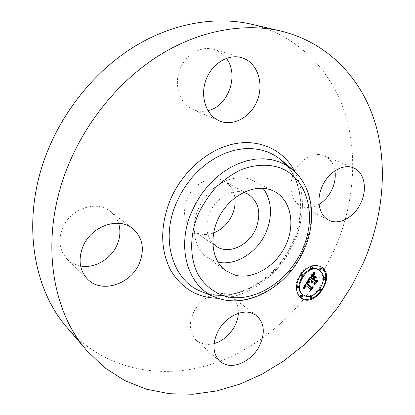 <?xml version="1.0" encoding="UTF-8"?>
<svg xmlns="http://www.w3.org/2000/svg" width="415" height="415" viewBox="0 0 415 415"><rect width="100%" height="100%" fill="white"/><g stroke="black" fill="none" stroke-linecap="round" stroke-linejoin="round"><path stroke-width="0.31" stroke-dasharray="2.08 1.56" d="M218.046 262.238L216.111 261.766L207.277 257.559C193.058 247.698 189.738 223.472 200.808 203.718C211.723 183.881 234.439 173.273 250.738 179.529L257.44 183.093L262.928 188.265M212.75 243.268C206.141 235.284 205.072 225.267 209.554 213.206C215.442 198.412 231.586 188.726 243.652 192.327M213.569 232.96C206.281 235.492 199.688 234.88 193.795 231.114C184.483 223.721 182.216 213.092 186.999 199.226C193.266 183.072 212.293 174.103 224.167 181.158C230.201 184.649 233.775 190.205 234.89 197.82M251.609 24.241C297.866 35.441 330.911 70.296 344.808 112.761C358.415 155.552 353.907 204.662 335.05 248.108C311.815 300.527 267.82 344.128 215.914 362.731C164.221 380.887 105.125 371.223 67.152 327.653M213.995 343.615L208.911 344.429L204.05 344.087L199.802 342.655L196.15 340.201C188.669 332.088 188.41 321.651 195.372 308.9C203.957 297.005 213.969 291.968 225.407 293.784L231.388 296.616C236.27 300.512 238.584 306.088 238.329 313.341M80.603 266.025C75.426 265.092 71.007 262.851 67.339 259.302C59.719 251.117 58.012 240.996 62.219 228.945C69.45 208.994 96.337 199.657 110.234 211.38C114.203 214.472 116.989 218.451 118.586 223.306M207.936 110.597C202.847 111.832 197.945 111.495 193.229 109.586L192.908 109.451C180.349 104.175 173.864 86.533 179.358 70.835C184.691 55.076 200.767 45.313 213.927 49.427L217.258 50.713C220.842 52.461 223.867 55.008 226.325 58.354M319.104 204.268C312.599 207.982 306.472 208.47 300.725 205.731C291.423 201.265 288.015 186.454 293.737 173.532C299.423 159.583 314.217 151.174 324.302 155.775C330.122 158.426 333.67 163.432 334.947 170.798M320.785 266.565L320.453 266.363C313.252 263.271 306.337 266.062 299.708 274.74C294.411 284.327 294.557 291.916 300.144 297.503L300.994 298.084M320.852 291.117L321.739 289.857M325.728 278.574L325.765 277.957M302.888 294.608C313.418 302.353 329.889 278.164 319.384 270.419L318.492 269.786M300.885 275.783C302.12 275.669 302.525 275.026 302.099 273.858M301.332 273.807L300.512 274.958M320.022 269.823C321.2 269.662 321.589 269.019 321.174 267.903M310.581 268.381C311.79 268.235 312.179 267.592 311.753 266.451M319.628 290.676C320.816 290.552 321.21 289.929 320.811 288.799M320.126 288.736L319.28 289.919M323.7 279.067C324.872 278.921 325.261 278.289 324.857 277.173M323.327 278.263L323.332 278.553M300.699 296.855C301.938 296.777 302.353 296.149 301.944 294.972M296.787 287.657C298.037 287.569 298.447 286.936 298.027 285.748M310.166 298.027C311.385 297.934 311.79 297.311 311.39 296.154M308.044 280.831L307.774 279.824L302.156 287.828L303.095 287.88M308.407 280.307L307.806 279.928M306.799 282.599L306.659 282.34M306.711 282.729L306.561 282.449M306.618 282.864L306.462 282.568M306.514 283.004L306.358 282.698M306.431 283.123L306.254 282.838M306.348 283.248L306.171 282.957M306.265 283.367L306.088 283.082M306.177 283.487L306.005 283.201M306.094 283.606L305.928 283.326M312.5 287.507L311.826 287.081L310.773 287.465M310.353 290.531L309.683 290.095L310.384 289.11M311.307 287.808L311.826 287.081M310.477 289.182L309.803 288.752L309.683 290.095M305.616 285.396L309.803 288.752M305.725 285.556L305.056 285.126L304.766 285.52L305.435 285.951L304.885 285.619L305.227 285.147M305.253 286.231L304.792 285.753M305.181 286.355L304.709 285.883M305.113 286.475L304.636 286.008M305.056 286.583L304.574 286.127M305.009 286.692L304.517 286.241M304.968 286.796L304.47 286.35M304.911 286.983L304.434 286.454M304.885 287.149L304.392 286.646M304.885 287.107L304.382 286.822M304.895 287.439L304.413 286.998M304.89 287.408L304.475 287.17M304.932 287.569L304.522 287.258M304.952 287.626L304.579 287.341M304.973 287.678L304.641 287.429M304.994 287.72L304.719 287.512M305.347 288.202L304.797 287.595M305.253 288.103L304.677 287.771M305.17 288.005L304.584 287.668M305.098 287.901L304.501 287.569M305.035 287.803L304.428 287.471M304.983 287.704L304.366 287.372M304.942 287.605L304.314 287.273M304.906 286.998L304.216 286.672M304.937 286.884L304.237 286.568M304.978 286.77L304.268 286.454M305.03 286.646L304.304 286.34M305.087 286.516L304.356 286.215M305.16 286.386L304.418 286.085M305.243 286.246L304.491 285.951M304.532 285.831L304.392 285.499L304.574 285.816M305.009 285.152L304.88 284.877M304.916 285.287L304.776 285.001M304.828 285.411L304.672 285.126M304.74 285.541L304.574 285.25M304.423 285.992L304.278 285.665M304.32 286.137L304.174 285.831M304.221 286.277L304.081 285.987M304.128 286.412L303.998 286.137M302.966 288.062L302.634 287.844M302.898 288.16L302.4 287.834M302.826 288.259L302.156 287.828M308.449 280.25L307.774 279.824M308.864 280.255L308.179 279.752L308.859 281.811L308.412 279.969M308.921 280.135L308.381 279.798M308.885 280.421L308.454 280.151M308.916 280.597L308.506 280.338M308.962 280.789L308.568 280.54M309.019 280.986L308.641 280.748M309.092 281.199L308.719 280.965M309.17 281.417L308.812 281.188M309.263 281.65L308.91 281.427M309.372 281.889L309.025 281.671M309.533 282.236L308.859 281.811M309.393 281.941L308.719 281.515M309.289 281.707L308.615 281.282M309.196 281.479L308.521 281.054M309.113 281.266L308.438 280.841M309.04 281.059L308.366 280.633M308.983 280.862L308.309 280.436M308.936 280.675L308.257 280.25M308.895 280.499L308.221 280.078M308.869 280.333L308.195 279.912M308.853 280.177L308.179 279.752M309.04 280.063L308.361 279.637M308.132 282.475L307.588 282.127L307.821 281.982L307.406 282.065L306.27 283.393L311.157 287.149M308.288 282.423L307.702 282.055M307.997 282.542L307.588 282.127M307.883 282.631L307.474 282.216M307.78 282.734L307.365 282.304M307.676 282.843L307.256 282.402M307.577 282.957L307.147 282.506M307.479 283.077L307.043 282.62M307.38 283.206L306.939 282.734M306.612 282.906L307.287 283.336L306.841 282.864M307.214 283.429L306.742 282.994M307.147 283.528L306.675 283.092M307.079 283.627L306.612 283.186M307.043 283.678L306.55 283.289M313.439 287.004L312.765 286.578L311.162 286.947M310.913 290.298L310.373 289.95L312.765 286.578M310.814 290.438L310.373 289.95M312.853 287.144L312.386 286.843L310.14 290.002M311.732 287.605L311.058 287.175M311.39 287.092L312.386 286.843M306.944 283.819L306.27 283.393M307.193 283.461L306.524 283.03M307.37 283.217L306.701 282.791M307.453 283.108L306.778 282.682M307.531 283.009L306.856 282.584M307.603 282.921L306.934 282.496M307.743 282.765L307.069 282.34M307.863 282.646L307.188 282.221M307.971 282.563L307.297 282.133M308.08 282.496L307.406 282.065M308.195 282.449L307.52 282.018M308.309 282.418L307.639 281.993M308.433 282.408L307.759 281.982M308.495 282.413L307.821 281.982M313.553 273.07L313.107 272.323L308.21 279.217L309.44 278.792L311.38 280.343L311.094 282.169L311.764 280.649L311.546 282.076L312.101 280.919L314.062 282.485L313.885 284.036L314.705 282.885M313.787 272.738L313.107 272.323M313.507 273.137L313.175 272.837M313.46 273.205L313.19 272.951M311.841 275.477L311.743 275.202M311.727 275.638L311.618 275.337M311.608 275.809L311.489 275.487M311.473 275.996L311.359 275.653M311.333 276.193L311.219 275.835M311.063 276.572L311.079 276.032M310.607 277.215L310.353 277.054L310.814 276.416M310.436 277.459L310.353 277.054M313.284 279.036L312.604 278.615L312.319 279.02M311.39 277.516L312.604 278.615M311.634 277.147L310.96 276.727L310.711 277.096M311.753 276.976L310.96 276.727M312.132 276.432L311.452 276.011L311.074 276.556M312.324 276.177L311.644 275.757L311.452 276.011M312.402 276.079L311.831 275.529L311.644 275.757M312.687 275.747L311.831 275.529M312.863 275.576L312.007 275.327M313.035 275.43L312.184 275.155M313.201 275.311L312.355 275.01M313.211 275.306L312.521 274.896M313.522 275.166L312.687 274.808M313.673 275.135L312.843 274.746M313.823 275.129L312.993 274.714M313.574 275.155L313.143 274.714M313.06 275.415L312.64 274.953M312.915 275.534L312.49 275.062M312.76 275.674L312.35 275.187M312.677 275.762L312.199 275.332M312.588 275.856L312.122 275.42M312.303 276.203L311.852 275.742M312.199 276.338L311.758 275.866M312.096 276.483L311.655 276.001M311.987 276.639L311.546 276.146M311.904 276.758L311.437 276.302M311.81 276.893L311.354 276.421M311.712 277.038L311.26 276.556M311.608 277.194L311.167 276.701M311.494 277.365L311.063 276.857M311.452 277.428L310.954 277.028M314.114 277.868L313.434 277.448L312.723 278.449M314.093 276.188L313.413 275.768L313.434 277.448M314.093 276.317L313.413 275.768M314.041 277.972L313.776 277.811L314.108 277.702M312.734 279.279L313.045 278.844M313.138 278.709L313.776 277.811M316.863 281.22L316.189 280.794L314.995 281.168M314.565 284.462L313.885 284.036M315.639 281.567L316.189 280.794M314.736 282.911L314.062 282.485M312.645 281.261L312.101 280.919M312.511 281.469L311.971 281.126M312.454 281.572L311.914 281.235M312.402 281.676L311.867 281.339M312.355 281.785L311.826 281.453M312.256 282.107L311.748 281.79M312.236 282.221L311.738 281.904M312.225 282.335L311.732 282.024M312.22 282.501L311.546 282.076M312.22 282.376L311.546 281.951M312.23 282.252L311.556 281.827M312.251 282.127L311.577 281.702M312.365 281.749L311.691 281.329M312.422 281.624L311.748 281.199M312.49 281.5L311.815 281.074M312.656 281.245L311.976 280.82M312.028 280.815L311.764 280.649M311.966 280.919L311.686 280.742M311.909 281.028L311.613 280.841M311.841 281.157L311.53 280.965M311.779 281.297L311.458 281.09M311.732 281.432L311.39 281.22M311.011 281.142L311.338 281.349M311.66 281.718L311.292 281.484M311.639 281.863L311.255 281.619M311.634 282.013L311.229 281.759M311.644 282.169L311.209 281.899M311.681 282.34L311.203 282.039M311.743 282.522L311.203 282.184M311.774 282.599L311.094 282.169M311.707 282.439L311.032 282.013M311.66 282.278L310.985 281.852M311.634 282.107L310.96 281.681M311.634 281.935L310.96 281.51M311.649 281.754L310.975 281.329M311.748 281.375L311.074 280.95M311.831 281.178L311.151 280.753M311.93 280.976L311.255 280.55M312.054 280.768L311.38 280.343M308.885 279.637L308.21 279.217M314.28 272.935L313.584 272.105L314.134 274.46L313.797 272.639M314.269 272.66L313.766 272.354M314.3 273.2L313.833 272.914M314.331 273.449L313.875 273.174M314.368 273.682L313.927 273.412M314.414 273.9L313.989 273.635M313.787 273.687L314.051 273.848M314.529 274.284L314.124 274.04M314.591 274.45L314.207 274.216M314.658 274.595L314.295 274.372M314.814 274.88L314.134 274.46M314.71 274.704L314.031 274.289M314.617 274.517L313.937 274.102M314.539 274.315L313.859 273.9M314.409 273.874L313.724 273.454M314.357 273.63L313.678 273.215M314.316 273.371L313.636 272.956M314.29 273.101L313.61 272.686M314.269 272.816L313.59 272.401M314.264 272.52L313.584 272.105M314.425 272.463L313.745 272.048M316.375 277.542L315.784 277.064M314.404 275.949L315.696 277.121M314.596 275.83L313.724 275.529M314.503 275.887L313.916 275.415M313.989 279.466L313.491 279.067L314.451 277.708L313.247 279.129L315.493 280.815M314.036 279.404L313.491 279.067M317.926 280.685L317.247 280.265L315.436 280.628M315.084 284.42L314.539 284.078L317.247 280.265M314.975 284.571L314.539 284.078M317.309 280.81L316.863 280.535L314.3 284.145M316.054 281.261L315.374 280.836M315.675 280.779L316.863 280.535M313.927 279.554L313.247 279.129M314.871 278.221L314.191 277.801M315.13 278.128L314.451 277.708M293.519 170.456C312.76 187.305 316.277 220.277 303.801 248.393C288.601 285.105 247.407 309.818 216.521 297.638M286.983 165.611C303.152 184.156 305.16 215.1 293.493 241.675C277.614 280.353 233.432 305.788 200.985 291.387C230.693 305.58 276.857 281.022 292.959 241.141C304.698 214.441 302.566 183.56 286.926 165.575M295.044 171.877C305.056 193.234 304.885 216.423 294.546 241.431C280.919 273.724 248.943 298.395 218.342 298.286M313.724 272.831L313.123 272.463M313.662 272.914L313.143 272.598M313.605 272.997L313.159 272.722M311.525 277.319L310.845 276.898M311.878 276.795L311.198 276.374M312.002 276.618L311.323 276.198M274.341 191.403L253.876 180.909M226.035 270.865L207.277 257.559M193.795 231.114L216.179 246.235M224.167 181.158L247.921 194.028M196.15 340.201L219.753 361.226M231.388 296.616L256.465 315.431M67.339 259.302L87.591 279.186M110.234 211.38L132.598 228.468M192.908 109.451L219.307 120.843M213.927 49.427L241.774 57.727M324.302 155.775L353.549 167.914M300.725 205.731L328.706 220.111M301.311 298.302L300.647 297.861M321.143 266.772L320.453 266.363"/><path stroke-width="0.62" d="M262.928 188.265C273.153 200.793 272.805 222.129 262.695 238.729C252.636 255.36 233.878 265.522 218.046 262.238M243.652 192.327L247.921 194.028C258.815 201.55 261.523 212.962 256.039 228.266C249.208 245.447 228.525 255.132 216.179 246.235L212.75 243.268M271.161 190.008L274.341 191.403C291.019 199.963 295.641 224.66 285.644 245.467C275.84 266.357 253.155 280.058 235.009 275.098L226.035 270.865C211.609 260.869 208.429 235.917 219.934 215.416C231.285 194.832 254.603 183.689 271.161 190.008M234.89 197.82C235.554 203.272 234.75 208.75 232.478 214.239C228.426 223.322 222.124 229.562 213.569 232.96M86.756 350.525L67.152 327.653C32.137 288.026 21.082 218.015 46.854 152.953C64.201 108.574 97.001 69.289 135.368 45.972C173.854 22.825 216.158 16.009 251.609 24.241L280.971 31.068C328.441 42.589 361.673 78.86 375.155 122.949C388.341 167.39 382.915 218.347 363.047 263.582L351.417 286.433L337.421 307.935L321.267 327.777L303.168 345.633L283.362 361.195L262.119 374.143L239.735 384.171L216.568 390.971L192.996 394.25L169.476 393.742L146.511 389.229L124.656 380.55L104.523 367.628L86.756 350.525C50.791 309.901 39.752 236.68 67.24 167.951C85.729 121.087 120.345 79.395 160.465 54.593C200.71 29.973 244.58 22.618 280.971 31.068M238.329 313.341C237.894 326.294 226.58 340.44 213.995 343.615M118.586 223.306C120.641 229.983 120.277 236.861 117.487 243.942C111.843 258.529 95.045 268.79 80.603 266.025M226.325 58.354C239.471 75.079 228.234 106.411 207.936 110.597M334.947 170.798C335.792 176.681 334.926 182.647 332.358 188.701C329.297 195.532 324.883 200.725 319.104 204.268M227.814 365.101L223.472 363.701L219.753 361.226C212.174 352.952 212.039 342.136 219.348 328.779C226.673 317.081 240.311 310.109 250.37 312.599L256.465 315.431C264.739 323.295 265.476 333.956 258.68 347.417C251.905 359.224 238.454 367.073 227.814 365.101M139.767 262.394C131.82 283.87 101.846 294.178 87.591 279.186C79.747 270.741 78.067 260.179 82.554 247.496C90.268 226.497 118.317 216.376 132.598 228.468C142.407 237.126 144.799 248.435 139.767 262.394M219.634 120.983L219.307 120.843C206.405 115.432 199.906 96.98 205.778 80.448C211.489 63.853 228.245 53.494 241.774 57.727L245.198 59.06C258.618 65.523 263.79 85.215 256.984 101.244C250.359 117.357 233.204 126.674 219.634 120.983M322.04 186.729C328.068 172.147 343.324 163.235 353.549 167.914C364.121 172.033 367.54 188.291 361.242 202.038C355.043 216.838 339.185 225.874 328.706 220.111C319.27 215.593 315.997 200.238 322.04 186.729M300.808 297.944C295.221 292.357 295.075 284.763 300.382 275.161C307.017 266.477 313.937 263.675 321.143 266.772L322.346 267.623C335.642 277.536 314.669 308.205 301.311 298.302L300.808 297.944M300.994 298.084C307.733 301.171 314.352 298.847 320.852 291.117M321.739 289.857C324.079 286.251 325.407 282.49 325.728 278.574M325.765 277.957C325.884 273.288 324.52 269.709 321.661 267.213L320.785 266.565M319.177 270.201L318.492 269.786C307.837 262.394 291.688 286.998 302.431 294.282L303.1 294.723C292.352 287.434 308.521 262.804 319.177 270.201L320.069 270.829C330.573 278.579 314.088 302.794 303.552 295.044M300.512 274.958L300.885 275.783M302.099 273.858L301.332 273.807M321.708 268.22L321.101 267.851C319.887 267.908 319.477 268.536 319.872 269.734L320.022 269.823M312.293 266.772L311.686 266.399C310.451 266.451 310.036 267.084 310.441 268.298L310.581 268.381M319.28 289.919L319.628 290.676M320.811 288.799L320.126 288.736M323.332 278.553L323.7 279.067M324.857 277.173L323.327 278.263M302.54 295.366L301.907 294.946C300.657 294.977 300.232 295.599 300.636 296.813L300.699 296.855M298.608 286.127L297.986 285.722C296.72 285.753 296.294 286.381 296.704 287.605L296.787 287.657M311.39 296.154L311.349 296.128C310.119 296.17 309.704 296.782 310.093 297.98L310.166 298.027M302.774 274.279C303.183 275.508 302.758 276.136 301.503 276.177L301.446 276.136C301.036 274.912 301.456 274.279 302.717 274.237L302.774 274.279M321.858 268.308C322.253 269.506 321.843 270.134 320.629 270.191L320.556 270.144C320.162 268.946 320.572 268.318 321.786 268.261L321.858 268.308M312.438 266.861C312.843 268.074 312.428 268.707 311.188 268.759L311.12 268.713C310.716 267.499 311.131 266.866 312.37 266.814L312.438 266.861M321.49 289.224C321.874 290.412 321.459 291.029 320.25 291.076L320.204 291.04C319.82 289.857 320.23 289.239 321.438 289.188L321.49 289.224M325.542 277.588C325.925 278.771 325.516 279.394 324.312 279.451L324.25 279.409C323.866 278.221 324.276 277.599 325.479 277.542L325.542 277.588M301.3 297.254C300.896 296.04 301.321 295.418 302.577 295.387L302.608 295.413C303.012 296.626 302.587 297.249 301.332 297.275L300.636 296.813M297.373 288.041C296.958 286.817 297.384 286.184 298.65 286.153L298.691 286.184C299.101 287.413 298.675 288.041 297.41 288.067L296.704 287.605M310.762 298.421C310.373 297.223 310.788 296.606 312.023 296.564L312.059 296.595C312.448 297.788 312.028 298.406 310.799 298.442L310.762 298.421M308.449 280.25L309.159 282.325L307.717 282.439L306.519 283.881L311.447 287.896L312.5 287.507L310.353 290.531L310.477 289.182L305.897 285.577L305.108 286.884L305.253 288.103L304.885 287.107L305.549 285.307L304.46 287.118L304.952 288.42L302.826 288.259L308.449 280.25M309.04 280.063L309.533 282.236L309.04 280.063M308.495 282.413L307.225 283.72L311.836 287.377L313.439 287.004L311.043 290.381L313.06 287.273L311.732 287.605L306.944 283.819L308.495 282.413M308.885 279.637L313.787 272.738L314.388 274.943L312.76 275.295L310.851 277.718L312.998 279.44L313.284 279.036L311.39 277.516L312.687 275.747L313.823 275.129L311.634 277.448L313.403 278.87L314.114 277.868L314.093 276.188L316.002 277.728L314.456 278.232L313.382 279.746L315.675 281.588L316.863 281.22L314.565 284.462L314.736 282.911L312.775 281.344L312.22 282.501L312.438 281.074L311.774 282.599L312.054 280.768L310.119 279.217L308.885 279.637M314.425 272.463L314.814 274.88L314.425 272.463M314.596 275.83L316.562 277.422L314.596 275.83M315.13 278.128L314.165 279.487L316.116 281.054L317.926 280.685L314.975 284.571L317.542 280.955L316.054 281.261L313.927 279.554L315.13 278.128M308.729 281.308L308.044 280.831M308.76 281.401L308.055 280.882M308.791 281.5L308.086 280.976M308.822 281.598L308.117 281.074M308.864 281.697L308.148 281.173M308.905 281.795L308.189 281.271M308.947 281.899L308.231 281.37M308.999 282.003L308.272 281.474M309.05 282.112L308.324 281.577M309.102 282.216L308.376 281.681M309.159 282.325L308.428 281.79M309.019 282.371L308.485 281.899M308.89 282.33L308.345 281.946M308.765 282.299L308.215 281.904M308.641 282.273L308.091 281.873M308.527 282.257L307.966 281.847M308.412 282.252L307.852 281.832M308.304 282.252L307.738 281.827M308.195 282.262L307.629 281.827M308.096 282.278L307.52 281.837M307.997 282.304L307.422 281.852M307.904 282.34L307.266 281.935M307.811 282.387L307.214 282.008M307.717 282.439L307.162 282.086M307.624 282.506L307.1 282.174M307.531 282.584L307.033 282.267M307.432 282.667L306.96 282.371M307.333 282.765L306.882 282.48M307.235 282.874L306.799 282.599M307.131 282.994L306.711 282.729M307.033 283.123L306.618 282.864M306.929 283.269L306.514 283.004M306.841 283.388L306.431 283.123M306.763 283.507L306.348 283.248M306.68 283.632L306.265 283.367M306.597 283.756L306.177 283.487M306.519 283.881L306.094 283.606M311.447 287.896L306.073 283.637M310.384 289.11L311.307 287.808M305.897 285.577L305.616 285.396M305.196 287.688L304.911 287.507M305.248 287.771L304.932 287.569M305.315 287.86L304.952 287.626M305.388 287.943L304.973 287.678M305.471 288.031L304.994 287.72M305.549 285.307L305.103 285.017M305.445 285.432L305.009 285.152M305.341 285.556L304.916 285.287M305.248 285.681L304.828 285.411M305.155 285.805L304.74 285.541M305.067 285.93L304.651 285.665M304.947 286.096L304.532 285.831M304.843 286.262L304.423 285.992M304.75 286.417L304.32 286.137M304.667 286.568L304.221 286.277M304.6 286.718L304.128 286.412M304.543 286.853L304.039 286.532M304.496 286.988L303.962 286.646M304.46 287.118L303.889 286.749M304.439 287.242L303.822 286.843M304.428 287.356L303.764 286.931M304.428 287.471L303.759 286.936M304.439 287.585L303.759 287.04M304.465 287.694L303.77 287.149M304.501 287.803L303.796 287.258M304.548 287.906L303.832 287.367M304.605 288.015L303.879 287.476M304.672 288.119L303.936 287.579M304.755 288.223L304.003 287.683M304.849 288.321L304.086 287.787M304.952 288.42L304.179 287.891M304.724 288.461L304.283 287.989M304.543 288.42L304.055 288.026M304.356 288.389L303.873 287.989M304.159 288.358L303.687 287.953M303.956 288.332L303.49 287.927M303.744 288.311L303.09 287.886M303.526 288.29L303.033 287.969M303.303 288.28L302.966 288.062M309.18 280.763L308.916 280.597M309.242 280.965L308.962 280.789M309.315 281.173L309.019 280.986M309.393 281.391L309.092 281.199M309.486 281.614L309.17 281.417M309.585 281.852L309.263 281.65M309.699 282.096L309.372 281.889M311.836 287.377L307.043 283.678M313.854 273.257L313.553 273.07M313.875 273.366L313.507 273.137M313.89 273.469L313.46 273.205M313.906 273.563L313.418 273.262M313.942 273.734L313.346 273.366M313.979 273.879L313.294 273.433M314.031 274.045L313.299 273.464M314.062 274.139L313.351 273.63M314.098 274.232L313.382 273.718M314.139 274.336L313.418 273.817M314.388 274.943L313.46 273.921M314.207 274.932L313.709 274.523M314.031 274.927L313.527 274.512M313.87 274.932L313.351 274.512M313.714 274.943L313.19 274.517M313.564 274.963L313.035 274.528M313.429 274.989L312.884 274.543M313.299 275.021L312.749 274.569M313.18 275.057L312.62 274.6M313.071 275.104L312.402 274.694M312.967 275.155L312.345 274.772M312.869 275.218L312.282 274.86M312.76 275.295L312.21 274.958M312.651 275.389L312.132 275.067M312.537 275.498L312.044 275.192M312.422 275.622L311.95 275.327M312.298 275.757L311.841 275.477M312.168 275.908L311.727 275.638M312.033 276.074L311.608 275.809M311.898 276.255L311.473 275.996M311.758 276.452L311.333 276.193M311.494 276.836L311.063 276.572M311.027 277.474L310.607 277.215M310.851 277.718L310.436 277.459M312.998 279.44L310.415 277.49M313.403 278.87L311.452 277.428M316.002 277.728L314.093 276.317M314.456 278.232L314.041 277.972M314.108 277.702L315.322 277.308M313.382 279.746L312.734 279.279M315.675 281.588L312.702 279.326M314.705 282.885L315.639 281.567M312.438 281.074L312.028 280.815M312.365 281.168L311.966 280.919M312.288 281.266L311.909 281.028M312.205 281.391L311.841 281.157M312.132 281.515L311.779 281.297M312.07 281.645L311.732 281.432M312.013 281.775L311.691 281.572M311.966 281.91L311.66 281.718M311.93 282.044L311.639 281.863M311.904 282.184L311.634 282.013M310.119 279.217L309.471 278.813M314.731 274.263L314.466 274.102M314.809 274.455L314.529 274.284M314.886 274.631L314.591 274.45M314.975 274.792L314.658 274.595M315.784 277.064L314.503 275.887M316.562 277.422L315.882 277.002M316.116 281.054L313.989 279.466M197.732 215.235C202.427 205.14 208.423 195.942 215.722 187.637C223.592 180.084 232.073 174.108 241.167 169.704C254.95 164.371 268.671 163.863 280.519 167.976C308.06 178.875 317.003 216.474 302.784 248.694C288.918 281.048 254.411 303.469 225.952 296.429C214.083 292.98 204.154 285.131 197.618 273.635C189.759 257.544 189.619 235.819 197.732 215.235M216.521 297.638L214.7 296.912C188.208 286.635 176.059 248.186 191.372 212.511L195.797 203.272L201.197 194.526L207.469 186.444L214.482 179.181L222.103 172.879L230.169 167.644L238.532 163.572L247.018 160.719L255.479 159.121L263.748 158.784L271.685 159.692L279.16 161.798L286.044 165.051L293.519 170.456M286.926 165.575L281.012 159.754L292.243 169.367C313.201 186.543 317.055 220.453 304.382 248.979C288.99 286.075 246.801 310.928 214.7 296.912L200.985 291.387C173.257 280.644 160.226 240.71 175.991 203.76L180.551 194.194L186.133 185.152L192.633 176.806L199.921 169.315L207.842 162.825L216.241 157.456L224.951 153.296L233.795 150.401L242.614 148.814L251.241 148.539L259.531 149.545L267.333 151.797L274.533 155.231L281.012 159.754L286.983 165.611M218.342 298.286C197.353 297.965 181.339 288.384 170.306 269.553C160.351 249.451 160.174 226.632 169.776 201.099C181.651 172.09 207.91 149.141 234.122 143.86C260.392 138.584 284.068 150.5 295.044 171.877M320.556 270.144L319.872 269.734M311.12 268.713L310.441 268.298M314.181 274.45L313.501 274.03M314.228 274.564L313.548 274.149M314.28 274.689L313.6 274.268M314.331 274.813L313.652 274.398M301.503 276.177L300.828 275.752M302.717 274.237L302.042 273.817M320.629 270.191L319.944 269.781M321.786 268.261L321.101 267.851M311.188 268.759L310.508 268.344M312.37 266.814L311.686 266.399M320.25 291.076L319.571 290.645M321.438 289.188L320.764 288.762M324.312 279.451L323.627 279.03M325.479 277.542L324.795 277.127M302.577 295.387L301.907 294.946M301.332 297.275L300.668 296.834M298.65 286.153L297.986 285.722M297.41 288.067L296.746 287.631M312.023 296.564L311.349 296.128M310.799 298.442L310.13 298.006"/></g></svg>
